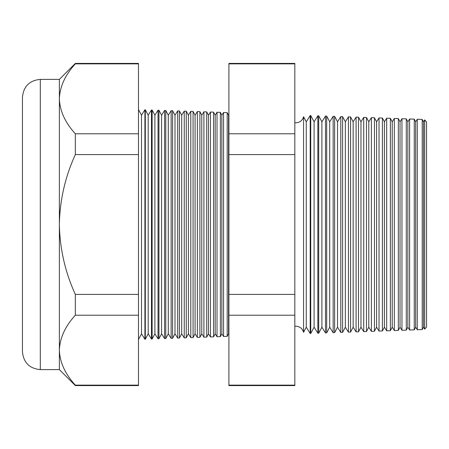 <?xml version="1.0" encoding="UTF-8"?>
<svg xmlns="http://www.w3.org/2000/svg" width="449" height="449" viewBox="0 0 449 449"><rect width="100%" height="100%" fill="white"/><g stroke="black" fill="none" stroke-linecap="round" stroke-linejoin="round"><path stroke-width="0.67" d="M303.563 332.288L306.274 327.192L306.274 121.808L303.563 116.712L303.563 332.288C302.435 328.488 299.893 326.462 295.942 326.204L294.825 326.283M424.681 119.894L426.55 121.898L426.55 327.102L424.681 329.106L424.681 119.894L423.486 121.808L423.486 327.192L422.217 329.572L417.267 329.746L417.267 119.254L415.667 121.808L415.667 327.192L414.253 329.847L409.617 330.009L409.617 118.991L407.855 121.808L407.855 327.192L406.294 330.127L401.967 330.279L401.967 118.721L400.042 121.808L400.042 327.192L398.33 330.402L394.323 330.543L394.323 118.457L392.224 121.808L392.224 327.192L390.372 330.683L386.673 330.812L386.673 118.188L384.411 121.808L384.411 327.192L382.408 330.958L379.029 331.076L379.029 117.924L376.599 121.808L376.599 327.192L374.444 331.239L371.379 331.345L371.379 117.655L368.786 121.808L368.786 327.192L366.485 331.519L363.735 331.615L363.735 117.385L360.968 121.808L360.968 327.192L358.521 331.794L356.085 331.878L356.085 117.122L353.155 121.808L353.155 327.192L350.562 332.075L348.441 332.148L348.441 116.852L345.343 121.808L345.343 327.192L342.598 332.35L340.791 332.412L340.791 116.588L337.53 121.808L337.53 327.192L334.634 332.63L333.147 332.681L333.147 116.319L329.712 121.808L329.712 327.192L326.676 332.905L325.497 332.95L325.497 116.05L321.899 121.808L321.899 327.192L318.711 333.186L317.853 333.214L317.853 115.786L314.087 121.808L314.087 327.192L310.753 333.461L310.203 333.484L310.203 115.516L306.274 121.808M423.486 121.808L422.217 119.428L422.217 329.572M415.667 121.808L414.253 119.153L414.253 329.847M407.855 121.808L406.294 118.873L406.294 330.127M400.042 121.808L398.33 118.598L398.33 330.402M392.224 121.808L390.372 118.317L390.372 330.683M384.411 121.808L382.408 118.042L382.408 330.958M376.599 121.808L374.444 117.761L374.444 331.239M368.786 121.808L366.485 117.481L366.485 331.519M360.968 121.808L358.521 117.206L358.521 331.794M353.155 121.808L350.562 116.925L350.562 332.075M345.343 121.808L342.598 116.65L342.598 332.35M337.53 121.808L334.634 116.37L334.634 332.63M329.712 121.808L326.676 116.095L326.676 332.905M321.899 121.808L318.711 115.814L318.711 333.186M314.087 121.808L310.753 115.539L310.753 333.461M228.906 114.68L228.569 115.213L228.569 333.787L227.194 336.38L223.574 336.509L223.574 112.491L221.873 115.213L221.873 333.787L220.369 336.621L217.019 336.733L217.019 112.267L215.178 115.213L215.178 333.787L213.544 336.857L210.463 336.963L210.463 112.037L208.476 115.213L208.476 333.787L206.72 337.098L203.908 337.193L203.908 111.807L201.781 115.213L201.781 333.787L199.895 337.334L197.352 337.424L197.352 111.577L195.085 115.213L195.085 333.787L193.07 337.569L190.797 337.654L190.797 111.346L188.384 115.213L188.384 333.787L186.245 337.811L184.242 337.878L184.242 111.122L181.688 115.213L181.688 333.787L179.42 338.046L177.692 338.108L177.692 110.892L174.992 115.213L174.992 333.787L172.596 338.288L171.136 338.338L171.136 110.662L168.291 115.213L168.291 333.787L165.771 338.524L164.581 338.568L164.581 110.432L161.595 115.213L161.595 333.787L158.946 338.765L158.026 338.799L158.026 110.201L154.894 115.213L154.894 333.787L152.121 339.001L151.47 339.023L151.47 109.977L148.198 115.213L148.198 333.787L145.302 339.242L144.915 339.253L144.915 109.747L141.502 115.213L141.502 333.787L138.477 339.478M228.569 115.213L227.194 112.62L227.194 336.38M221.873 115.213L220.369 112.379L220.369 336.621M215.178 115.213L213.544 112.143L213.544 336.857M208.476 115.213L206.72 111.902L206.72 337.098M201.781 115.213L199.895 111.666L199.895 337.334M195.085 115.213L193.07 111.431L193.07 337.569M188.384 115.213L186.245 111.189L186.245 337.811M181.688 115.213L179.42 110.954L179.42 338.046M174.992 115.213L172.596 110.712L172.596 338.288M168.291 115.213L165.771 110.476L165.771 338.524M161.595 115.213L158.946 110.235L158.946 338.765M154.894 115.213L152.121 109.999L152.121 339.001M148.198 115.213L145.302 109.758L145.302 339.242M40.309 369.617C29.466 368.562 23.511 362.607 22.45 351.758L22.45 97.242C23.511 86.393 29.466 80.438 40.309 79.383L40.309 369.617L59.369 369.617L75.331 385.584L75.331 385.135C65.122 373.927 59.801 362.276 59.369 350.175L59.369 369.617M59.369 98.825L59.369 224.5C59.829 248.83 65.156 272.139 75.331 294.415L75.331 315.22C65.178 326.294 59.857 337.945 59.369 350.175L59.369 224.5C59.835 200.136 65.161 176.833 75.331 154.585L75.331 133.78C65.122 122.571 59.801 110.92 59.369 98.825L59.369 79.383L75.331 63.416L75.331 63.865C65.178 74.938 59.857 86.595 59.369 98.825M75.331 63.416L138.477 63.416L138.477 63.865L75.331 63.865M138.477 63.865L138.477 133.78L75.331 133.78M138.477 133.78L138.477 154.585L75.331 154.585M138.477 154.585L138.477 294.415L75.331 294.415M138.477 294.415L138.477 315.22L75.331 315.22M138.477 315.22L138.477 385.135L75.331 385.135M138.477 385.135L138.477 385.584L75.331 385.584M294.825 63.416L294.825 385.584L228.906 385.584L228.906 63.416L294.825 63.416M294.825 385.135L228.906 385.135M294.825 315.22L228.906 315.22M294.825 294.415L228.906 294.415M294.825 154.585L228.906 154.585M294.825 133.78L228.906 133.78M294.825 63.865L228.906 63.865M303.563 116.712C302.435 120.512 299.893 122.538 295.942 122.796L294.825 122.717M141.502 115.213L138.477 109.522M227.194 112.62L223.574 112.491M40.309 79.383L59.369 79.383M422.217 119.428L417.267 119.254M145.302 109.758L144.915 109.747M152.121 109.999L151.47 109.977M158.946 110.235L158.026 110.201M165.771 110.476L164.581 110.432M172.596 110.712L171.136 110.662M179.42 110.954L177.692 110.892M186.245 111.189L184.242 111.122M193.07 111.431L190.797 111.346M199.895 111.666L197.352 111.577M206.72 111.902L203.908 111.807M213.544 112.143L210.463 112.037M220.369 112.379L217.019 112.267M310.753 115.539L310.203 115.516M318.711 115.814L317.853 115.786M326.676 116.095L325.497 116.05M334.634 116.37L333.147 116.319M342.598 116.65L340.791 116.588M350.562 116.925L348.441 116.852M358.521 117.206L356.085 117.122M366.485 117.481L363.735 117.385M374.444 117.761L371.379 117.655M382.408 118.042L379.029 117.924M390.372 118.317L386.673 118.188M398.33 118.598L394.323 118.457M406.294 118.873L401.967 118.721M414.253 119.153L409.617 118.991M141.502 333.787L144.915 339.253M148.198 333.787L151.47 339.023M154.894 333.787L158.026 338.799M161.595 333.787L164.581 338.568M168.291 333.787L171.136 338.338M174.992 333.787L177.692 338.108M181.688 333.787L184.242 337.878M188.384 333.787L190.797 337.654M195.085 333.787L197.352 337.424M201.781 333.787L203.908 337.193M208.476 333.787L210.463 336.963M215.178 333.787L217.019 336.733M221.873 333.787L223.574 336.509M228.569 333.787L228.906 334.32M306.274 327.192L310.203 333.484M314.087 327.192L317.853 333.214M321.899 327.192L325.497 332.95M329.712 327.192L333.147 332.681M337.53 327.192L340.791 332.412M345.343 327.192L348.441 332.148M353.155 327.192L356.085 331.878M360.968 327.192L363.735 331.615M368.786 327.192L371.379 331.345M376.599 327.192L379.029 331.076M384.411 327.192L386.673 330.812M392.224 327.192L394.323 330.543M400.042 327.192L401.967 330.279M407.855 327.192L409.617 330.009M415.667 327.192L417.267 329.746M423.486 327.192L424.681 329.106"/></g></svg>
